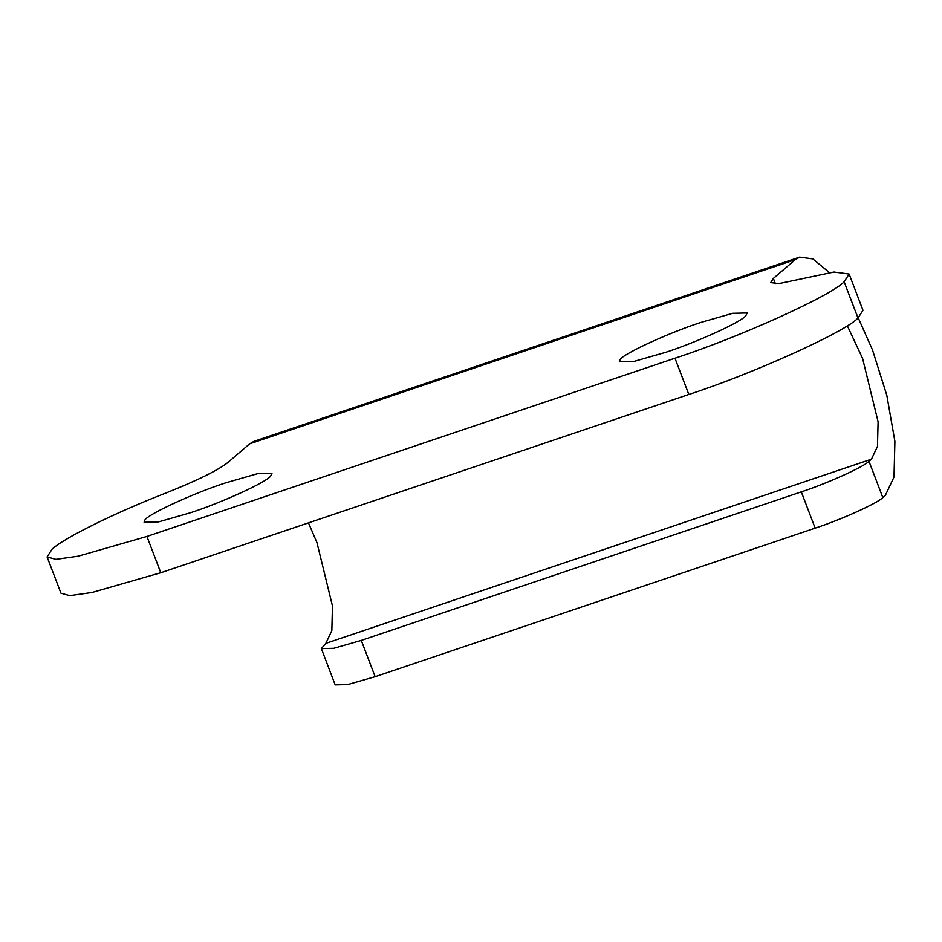 <?xml version="1.0" encoding="UTF-8"?>
<svg xmlns="http://www.w3.org/2000/svg" width="942" height="942" viewBox="0 0 942 942"><rect width="100%" height="100%" fill="white"/><g stroke="black" fill="none" stroke-linecap="round" stroke-linejoin="round"><path stroke-width="1.41" d="M225.374 482.94L257.484 473.708L271.955 473.39L270.578 476.134C266.904 481.915 221.982 502.545 190.684 512.672L158.562 521.892L144.091 522.221L144.809 520.208C146.446 515.015 192.521 493.561 225.374 482.94M700.601 322.517L732.711 313.297L747.183 312.968L745.805 315.723C742.131 321.493 697.21 342.123 665.912 352.249L633.789 361.469L619.318 361.799L620.036 359.785C621.673 354.592 667.748 333.138 700.601 322.517M308.47 522.869L316.959 542.627L332.467 605.942L331.843 630.598L325.826 643.362L321.352 648.591L333.751 648.308L361.281 640.407L375.14 676.686L347.61 684.587L335.199 684.869L321.352 648.591M815.16 528.144L801.312 491.865C826.77 483.623 863.979 466.808 868.983 461.297L882.831 497.576C877.838 503.087 840.617 519.89 815.16 528.144L375.14 676.686M160.788 572.724L91.975 592.483L69.732 595.638L60.947 593.177L47.1 556.91L55.872 559.36L78.115 556.204L146.928 536.445L160.788 572.724L688.814 394.474L674.967 358.207C738.61 337.577 831.656 295.553 844.138 281.788L857.997 318.066C845.504 331.831 752.47 373.856 688.814 394.474M844.138 281.788L849.131 274.028L833.953 272.038L778.81 283.624L770.709 282.565L773.37 278.42L795.272 259.662L249.63 443.847L227.74 462.616C217.814 470.364 197.443 480.396 166.652 492.713C115.595 512.495 63.997 537.929 52.093 549.151L47.1 556.91M249.63 443.847L254.01 441.327L799.64 257.131L812.805 258.885L829.455 272.638M849.131 274.028L862.978 310.307L857.997 318.066M847.305 325.708L862.589 358.443L878.097 421.757L877.473 446.414L871.456 459.178L868.983 461.297M795.272 259.662L799.64 257.131M856.078 313.05L872.504 349.941L886.811 395.287L894.9 441.398L894.005 477.017L885.303 495.457L882.831 497.576M674.967 358.207L146.928 536.445M801.312 491.865L361.281 640.407M773.37 278.42L775.454 283.872M871.456 459.178L325.826 643.362"/></g></svg>
